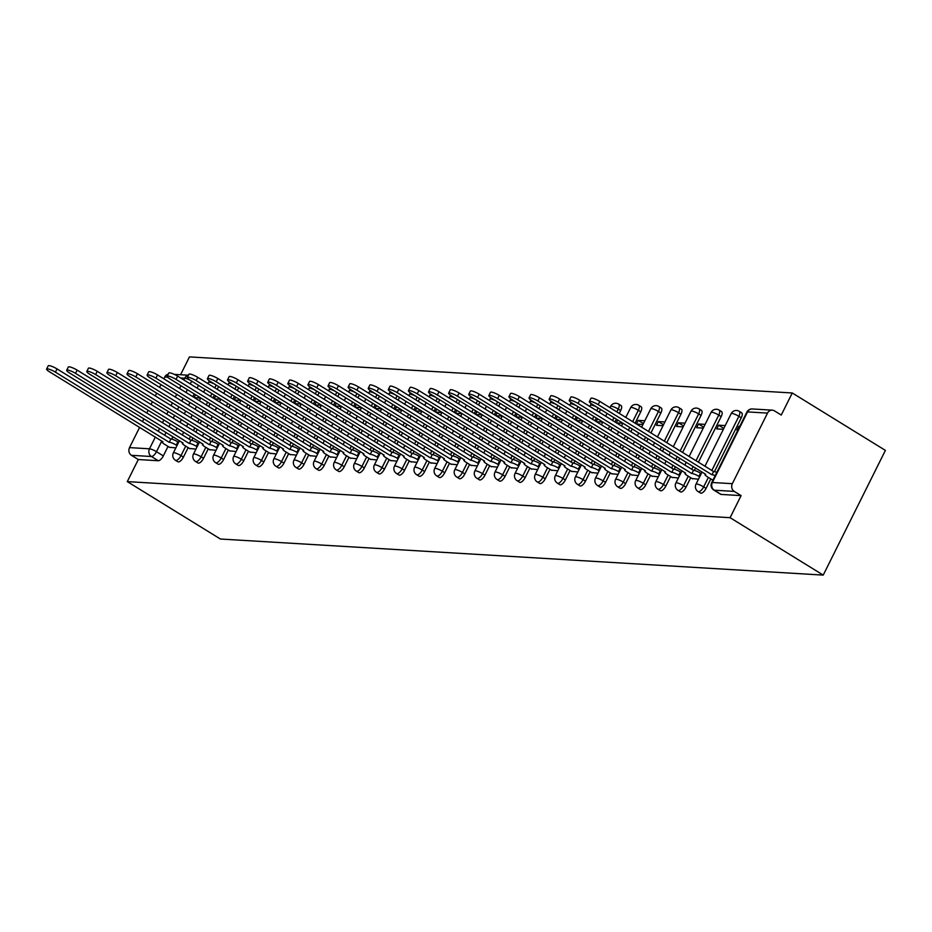 <?xml version="1.0" encoding="UTF-8"?>
<svg xmlns="http://www.w3.org/2000/svg" width="932" height="932" viewBox="0 0 932 932"><rect width="100%" height="100%" fill="white"/><g stroke="black" fill="none" stroke-linecap="round" stroke-linejoin="round"><path stroke-width="1.4" d="M700.526 493.063A5.685 2.33 -58.4 0 0 701.015 493.214A5.685 2.33 -58.4 0 0 706.083 488.38L703.66 486.888A5.685 2.33 121.6 0 1 698.592 491.723A5.685 2.33 121.6 0 1 698.091 491.572L700.526 493.063M680.418 491.863A5.685 2.33 -58.4 0 0 680.919 492.014A5.685 2.33 -58.4 0 0 685.987 487.18L683.552 485.688A5.685 2.33 121.6 0 1 678.484 490.523A5.685 2.33 121.6 0 1 677.995 490.372L680.418 491.863M660.322 490.663A5.685 2.33 -58.4 0 0 660.811 490.815A5.685 2.33 -58.4 0 0 665.879 485.98L663.456 484.477A5.685 2.33 121.6 0 1 658.388 489.312A5.685 2.33 121.6 0 1 657.887 489.16L660.322 490.663M640.214 489.463A5.685 2.33 -58.4 0 0 640.715 489.603A5.685 2.33 -58.4 0 0 645.783 484.78L643.348 483.277A5.685 2.33 121.6 0 1 638.292 488.112A5.685 2.33 121.6 0 1 637.791 487.96L640.214 489.463M620.118 488.252A5.685 2.33 -58.4 0 0 620.607 488.403A5.685 2.33 -58.4 0 0 625.675 483.568L623.252 482.077A5.685 2.33 121.6 0 1 618.184 486.912A5.685 2.33 121.6 0 1 617.683 486.76L620.118 488.252M600.01 487.052A5.685 2.33 -58.4 0 0 600.511 487.203A5.685 2.33 -58.4 0 0 605.579 482.368L603.144 480.877A5.685 2.33 121.6 0 1 598.088 485.7A5.685 2.33 121.6 0 1 597.587 485.56L600.01 487.052M579.914 485.852A5.685 2.33 -58.4 0 0 580.403 486.003A5.685 2.33 -58.4 0 0 585.471 481.168L583.048 479.665A5.685 2.33 121.6 0 1 577.98 484.5A5.685 2.33 121.6 0 1 577.479 484.349L579.914 485.852M559.806 484.652A5.685 2.33 -58.4 0 0 560.307 484.791A5.685 2.33 -58.4 0 0 565.375 479.957L562.94 478.466A5.685 2.33 121.6 0 1 557.884 483.3A5.685 2.33 121.6 0 1 557.383 483.149L559.806 484.652M539.71 483.44A5.685 2.33 -58.4 0 0 540.199 483.592A5.685 2.33 -58.4 0 0 545.267 478.757L542.843 477.266A5.685 2.33 121.6 0 1 537.776 482.1A5.685 2.33 121.6 0 1 537.275 481.949L539.71 483.44M519.602 482.24A5.685 2.33 -58.4 0 0 520.103 482.392A5.685 2.33 -58.4 0 0 525.17 477.557L522.736 476.054A5.685 2.33 121.6 0 1 517.679 480.889A5.685 2.33 121.6 0 1 517.178 480.749L519.602 482.24M499.505 481.04A5.685 2.33 -58.4 0 0 499.995 481.192A5.685 2.33 -58.4 0 0 505.062 476.357L502.639 474.854A5.685 2.33 121.6 0 1 497.572 479.689A5.685 2.33 121.6 0 1 497.082 479.537L499.505 481.04M479.398 479.829A5.685 2.33 -58.4 0 0 479.898 479.98A5.685 2.33 -58.4 0 0 484.966 475.145L482.531 473.654A5.685 2.33 121.6 0 1 477.475 478.489A5.685 2.33 121.6 0 1 476.974 478.337L479.398 479.829M459.301 478.629A5.685 2.33 -58.4 0 0 459.791 478.78A5.685 2.33 -58.4 0 0 464.858 473.945L462.435 472.454A5.685 2.33 121.6 0 1 457.367 477.289A5.685 2.33 121.6 0 1 456.878 477.137L459.301 478.629M439.193 477.429A5.685 2.33 -58.4 0 0 439.694 477.58A5.685 2.33 -58.4 0 0 444.762 472.745L442.327 471.243A5.685 2.33 121.6 0 1 437.271 476.077A5.685 2.33 121.6 0 1 436.77 475.926L439.193 477.429M419.097 476.229A5.685 2.33 -58.4 0 0 419.586 476.368A5.685 2.33 -58.4 0 0 424.654 471.545L422.231 470.043A5.685 2.33 121.6 0 1 417.163 474.877A5.685 2.33 121.6 0 1 416.674 474.726L419.097 476.229M398.989 475.017A5.685 2.33 -58.4 0 0 399.49 475.169A5.685 2.33 -58.4 0 0 404.558 470.334L402.123 468.843A5.685 2.33 121.6 0 1 397.067 473.677A5.685 2.33 121.6 0 1 396.566 473.526L398.989 475.017M378.893 473.817A5.685 2.33 -58.4 0 0 379.382 473.969A5.685 2.33 -58.4 0 0 384.45 469.134L382.027 467.643A5.685 2.33 121.6 0 1 376.959 472.466A5.685 2.33 121.6 0 1 376.47 472.326L378.893 473.817M358.785 472.617A5.685 2.33 -58.4 0 0 359.286 472.769A5.685 2.33 -58.4 0 0 364.354 467.934L361.919 466.431A5.685 2.33 121.6 0 1 356.863 471.266A5.685 2.33 121.6 0 1 356.362 471.114L358.785 472.617M338.689 471.417A5.685 2.33 -58.4 0 0 339.178 471.557A5.685 2.33 -58.4 0 0 344.246 466.722L341.823 465.231A5.685 2.33 121.6 0 1 336.755 470.066A5.685 2.33 121.6 0 1 336.266 469.914L338.689 471.417M318.581 470.206A5.685 2.33 -58.4 0 0 319.082 470.357A5.685 2.33 -58.4 0 0 324.15 465.522L321.715 464.031A5.685 2.33 121.6 0 1 316.659 468.866A5.685 2.33 121.6 0 1 316.158 468.714L318.581 470.206M298.485 469.006A5.685 2.33 -58.4 0 0 298.974 469.157A5.685 2.33 -58.4 0 0 304.042 464.322L301.618 462.82A5.685 2.33 121.6 0 1 296.551 467.654A5.685 2.33 121.6 0 1 296.061 467.515L298.485 469.006M278.377 467.806A5.685 2.33 -58.4 0 0 278.878 467.957A5.685 2.33 -58.4 0 0 283.945 463.122L281.511 461.62A5.685 2.33 121.6 0 1 276.454 466.454A5.685 2.33 121.6 0 1 275.954 466.303L278.377 467.806M258.281 466.594A5.685 2.33 -58.4 0 0 258.77 466.746A5.685 2.33 -58.4 0 0 263.838 461.911L261.414 460.42A5.685 2.33 121.6 0 1 256.347 465.254A5.685 2.33 121.6 0 1 255.857 465.103L258.281 466.594M238.173 465.394A5.685 2.33 -58.4 0 0 238.674 465.546A5.685 2.33 -58.4 0 0 243.741 460.711L241.306 459.22A5.685 2.33 121.6 0 1 236.25 464.054A5.685 2.33 121.6 0 1 235.749 463.903L238.173 465.394M218.076 464.194A5.685 2.33 -58.4 0 0 218.577 464.346A5.685 2.33 -58.4 0 0 223.633 459.511L221.21 458.008A5.685 2.33 121.6 0 1 216.142 462.843A5.685 2.33 121.6 0 1 215.653 462.691L218.076 464.194M197.968 462.994A5.685 2.33 -58.4 0 0 198.469 463.134A5.685 2.33 -58.4 0 0 203.537 458.311L201.102 456.808A5.685 2.33 121.6 0 1 196.046 461.643A5.685 2.33 121.6 0 1 195.545 461.491L197.968 462.994M177.872 461.783A5.685 2.33 -58.4 0 0 178.373 461.934A5.685 2.33 -58.4 0 0 183.429 457.099L181.006 455.608A5.685 2.33 121.6 0 1 175.938 460.443A5.685 2.33 121.6 0 1 175.449 460.292L177.872 461.783M161.795 441.034L156.483 451.682A5.685 2.33 121.6 0 1 151.427 456.517L131.447 455.317L138.297 459.534L127.288 481.611L730.094 517.691L823.224 575.102L885.4 450.389L792.27 392.978L189.464 356.898L180.575 374.734M127.288 481.611L220.418 539.022L823.224 575.102M792.27 392.978L781.261 415.055L774.422 410.837A5.685 5.068 93.4 0 0 772.267 410.15A5.685 5.068 93.4 0 0 767.514 413.109L732.331 483.685A5.685 5.068 93.4 0 0 734.253 491.397L714.285 490.209A5.685 2.33 121.6 0 1 713.784 490.057L720.622 494.275A5.685 2.33 121.6 0 0 721.123 494.426L714.285 490.209A5.685 5.068 93.4 0 1 712.351 482.496L732.331 483.685M730.094 517.691L741.091 495.614L734.253 491.397M198.504 385.347L197.118 388.131M194.24 393.898L192.842 396.694M189.977 402.461L188.579 405.257M185.701 411.024L184.315 413.808M181.437 419.575L180.051 422.371M177.173 428.137L175.775 430.922M172.909 436.689L171.698 439.123M168.051 446.428L163.333 455.899L156.483 451.682A5.685 1.118 26.5 0 0 149.493 448.805L155.353 437.061M167.667 377.204L164.719 377.029L163.834 378.811M160.956 384.578L159.558 387.363M156.692 393.129L155.295 395.925M152.417 401.692L151.031 404.476M148.153 410.243L146.767 413.039M143.889 418.806L142.491 421.602M139.625 427.357L129.525 447.616L149.493 448.805A5.685 5.068 93.4 0 0 151.427 456.517L158.265 460.734A5.685 2.33 -58.4 0 0 163.333 455.899M164.719 377.029A5.685 5.068 -86.6 0 1 168.273 374.163M131.447 455.317A5.685 5.068 -86.6 0 1 129.525 447.616M215.665 395.914L214.267 398.71M189.476 448.443L195.93 449.119M235.761 397.125L234.375 399.91M209.572 449.643L216.038 450.319M255.869 398.325L254.471 401.121M229.68 450.855L236.134 451.519M275.965 399.525L274.579 402.321M249.776 452.055L256.242 452.731M296.073 400.737L294.675 403.521M269.884 453.255L276.338 453.931M316.169 401.937L314.783 404.733M289.98 454.467L296.446 455.131M336.277 403.137L334.879 405.933M310.088 455.666L316.542 456.33M356.373 404.337L354.987 407.133M330.184 456.866L336.65 457.542M376.481 405.548L375.083 408.333M350.292 458.066L356.746 458.742M396.578 406.748L395.191 409.544M370.388 459.278L376.854 459.942M416.686 407.948L415.288 410.744M390.496 460.478L396.95 461.154M436.782 409.16L435.395 411.944M410.593 461.678L417.058 462.354M456.89 410.36L455.492 413.144M430.7 462.878L437.155 463.553M476.986 411.56L475.6 414.356M450.797 464.089L457.262 464.753M497.094 412.76L495.696 415.555M470.905 465.289L477.359 465.965M517.19 413.971L515.804 416.755M491.001 466.489L497.467 467.165M537.298 415.171L535.9 417.967M511.109 467.701L517.563 468.365M557.394 416.371L556.008 419.167M531.205 468.901L537.671 469.565M577.502 417.571L576.104 420.367M551.313 470.101L557.767 470.777M597.598 418.783L596.212 421.567M571.409 471.301L577.875 471.976M617.706 419.983L616.308 422.779M591.517 472.512L597.971 473.176M644.816 420.763L638.21 420.367L643.418 423.571M638.21 420.367L636.416 423.978M611.613 473.712L618.079 474.388M664.912 421.963L658.318 421.567L663.514 424.771M658.318 421.567L656.454 425.307L663.048 425.703M631.721 474.912L638.175 475.588M685.02 423.163L678.414 422.767L683.622 425.971M678.414 422.767L676.55 426.507L683.156 426.903M651.817 476.112L658.283 476.788M705.116 424.363L698.522 423.978L703.718 427.182M698.522 423.978L696.658 427.718L703.252 428.114M671.925 477.324L678.38 477.988M725.224 425.575L718.619 425.178L723.826 428.382M718.619 425.178L716.755 428.918L723.36 429.314M692.022 478.524L698.487 479.199M739.717 426.437L738.727 426.378L739.507 426.868M738.727 426.378L736.863 430.118L737.853 430.176M712.13 479.724L712.98 480.062M741.278 417.804L738.855 416.301A5.685 2.33 121.6 0 0 739.251 411.315L741.686 412.806A5.685 2.33 -58.4 0 1 741.278 417.804L714.448 471.604M710.801 478.908L706.083 488.38M721.17 416.592L718.747 415.101A5.685 2.33 121.6 0 0 719.154 410.103L721.578 411.606A5.685 2.33 -58.4 0 1 721.17 416.592L698.429 462.202M695.563 467.969L694.352 470.404M690.705 477.708L685.987 487.18M701.074 415.392L698.651 413.901A5.685 2.33 121.6 0 0 699.047 408.903L701.481 410.395A5.685 2.33 -58.4 0 1 701.074 415.392L682.597 452.451M679.719 458.218L678.333 461.002M675.455 466.769L674.244 469.192M670.597 476.508L665.879 485.98M680.966 414.192L678.543 412.69A5.685 2.33 121.6 0 0 678.95 407.703L681.374 409.195A5.685 2.33 -58.4 0 1 680.966 414.192L666.764 442.688M663.887 448.455L662.501 451.239M659.623 457.006L658.225 459.802M655.359 465.569L654.148 467.992M650.501 475.308L645.783 484.78M660.87 412.981L658.446 411.49A5.685 2.33 121.6 0 0 658.842 406.492L661.277 407.995A5.685 2.33 -58.4 0 1 660.87 412.981L650.932 432.926M648.055 438.692L646.657 441.477M643.791 447.243L642.393 450.04M639.515 455.806L638.129 458.602M635.251 464.369L634.04 466.792M630.393 474.097L625.675 483.568M640.762 411.781L638.338 410.29A5.685 2.33 121.6 0 0 638.746 405.292L641.169 406.795A5.685 2.33 -58.4 0 1 640.762 411.781L635.088 423.163M632.222 428.93L630.824 431.726M627.947 437.492L626.56 440.277M623.683 446.044L622.296 448.84M619.419 454.606L618.021 457.391M615.155 463.157L613.943 465.592M610.297 472.897L605.579 482.368M620.665 410.581L618.242 409.078A5.685 2.33 121.6 0 0 618.638 404.092L621.073 405.583A5.685 2.33 -58.4 0 1 620.665 410.581L619.256 413.4M616.378 419.167L614.992 421.963M612.114 427.73L610.728 430.514M607.85 436.281L606.452 439.077M603.587 444.844L602.188 447.64M599.311 453.395L597.925 456.191M595.047 461.957L593.835 464.381M590.189 471.697L585.471 481.168M600.546 409.404L599.159 412.2M596.282 417.967L594.884 420.763M592.018 426.518L590.62 429.314M587.743 435.081L586.356 437.877M583.479 443.644L582.092 446.428M579.215 452.195L577.817 454.991M574.951 460.757L573.739 463.181M570.093 470.497L565.375 479.957M580.45 408.204L579.052 411M576.174 416.767L574.788 419.551M571.91 425.318L570.524 428.114M567.646 433.881L566.248 436.665M563.382 442.432L561.984 445.228M559.107 450.995L557.72 453.791M554.843 459.546L553.631 461.981M549.985 469.285L545.267 478.757M560.342 407.004L558.955 409.789M556.078 415.555L554.68 418.352M551.814 424.118L550.416 426.914M547.538 432.669L546.152 435.465M543.274 441.232L541.888 444.028M539.011 449.795L537.613 452.579M534.747 458.346L533.535 460.769M529.889 468.085L525.17 477.557M540.245 405.793L538.847 408.589M535.97 414.356L534.584 417.152M531.706 422.918L530.32 425.703M527.442 431.469L526.044 434.265M523.178 440.032L521.78 442.817M518.903 448.583L517.516 451.379M514.639 457.146L513.427 459.569M509.781 466.885L505.062 476.357M520.138 404.593L518.751 407.389M515.874 413.156L514.476 415.94M511.61 421.707L510.212 424.503M507.334 430.269L505.948 433.065M503.07 438.821L501.684 441.617M498.806 447.383L497.408 450.179M494.543 455.946L493.331 458.369M489.684 465.674L484.966 475.145M500.041 403.393L498.643 406.189M495.766 411.944L494.379 414.74M491.502 420.507L490.115 423.303M487.238 429.07L485.84 431.854M482.974 437.621L481.576 440.417M478.698 446.183L477.312 448.968M474.435 454.734L473.223 457.169M469.577 464.474L464.858 473.945M479.933 402.193L478.547 404.977M475.67 410.744L474.272 413.54M471.406 419.307L470.008 422.091M467.13 427.858L465.744 430.654M462.866 436.421L461.48 439.217M458.602 444.983L457.204 447.768M454.338 453.535L453.127 455.958M449.48 463.274L444.762 472.745M459.837 400.981L458.439 403.777M455.562 409.544L454.175 412.34M451.298 418.107L449.911 420.891M447.034 426.658L445.636 429.454M442.77 435.221L441.372 438.005M438.494 443.772L437.108 446.568M434.23 452.335L433.019 454.758M429.372 462.074L424.654 471.545M439.729 399.781L438.343 402.577M435.465 408.344L434.067 411.128M431.201 416.895L429.803 419.691M426.926 425.458L425.54 428.242M422.662 434.009L421.276 436.805M418.398 442.572L417 445.368M414.134 451.135L412.923 453.558M409.276 460.862L404.558 470.334M419.633 398.581L418.235 401.366M415.357 407.133L413.971 409.929M411.094 415.695L409.707 418.491M406.83 424.258L405.432 427.042M402.566 432.809L401.168 435.605M398.29 441.372L396.904 444.156M394.026 449.923L392.815 452.358M389.168 459.662L384.45 469.134M399.525 397.382L398.139 400.166M395.261 405.933L393.863 408.729M390.997 414.495L389.599 417.28M386.722 423.046L385.335 425.842M382.458 431.609L381.072 434.405M378.194 440.16L376.796 442.956M373.93 448.723L372.718 451.146M369.072 458.462L364.354 467.934M379.429 396.17L378.031 398.966M375.153 404.733L373.767 407.529M370.889 413.284L369.503 416.08M366.625 421.847L365.228 424.643M362.362 430.409L360.964 433.194M358.086 438.96L356.7 441.756M353.822 447.523L352.611 449.946M348.964 457.262L344.246 466.722M359.321 394.97L357.935 397.766M355.057 403.533L353.659 406.317M350.793 412.084L349.395 414.88M346.518 420.647L345.131 423.431M342.254 429.198L340.867 431.994M337.99 437.76L336.592 440.556M333.726 446.312L332.514 448.746M328.868 456.051L324.15 465.522M339.225 393.77L337.827 396.554M334.949 402.321L333.563 405.117M330.685 410.884L329.299 413.68M326.421 419.435L325.023 422.231M322.157 427.998L320.759 430.794M317.882 436.56L316.496 439.345M313.618 445.112L312.406 447.535M308.76 454.851L304.042 464.322M319.117 392.558L317.73 395.354M314.853 401.121L313.455 403.917M310.589 409.684L309.191 412.468M306.313 418.235L304.927 421.031M302.05 426.798L300.663 429.582M297.786 435.349L296.388 438.145M293.522 443.912L292.31 446.335M288.664 453.651L283.945 463.122M299.021 391.358L297.623 394.154M294.745 399.921L293.359 402.706M290.481 408.472L289.095 411.268M286.217 417.035L284.819 419.831M281.953 425.586L280.555 428.382M277.678 434.149L276.291 436.945M273.414 442.712L272.202 445.135M268.556 452.439L263.838 461.911M278.913 390.159L277.526 392.955M274.649 398.71L273.251 401.506M270.385 407.272L268.987 410.068M266.109 415.835L264.723 418.619M261.845 424.386L260.459 427.182M257.582 432.949L256.184 435.733M253.318 441.5L252.106 443.935M248.46 451.239L243.741 460.711M258.816 388.959L257.418 391.743M254.541 397.51L253.155 400.306M250.277 406.072L248.891 408.857M246.013 414.623L244.615 417.42M241.749 423.186L240.351 425.982M237.474 431.749L236.087 434.533M233.21 440.3L231.998 442.723M228.352 450.04L223.633 459.511M238.709 387.747L237.322 390.543M234.445 396.31L233.047 399.106M230.181 404.872L228.783 407.657M225.905 413.424L224.519 416.22M221.641 421.986L220.255 424.771M217.377 430.537L215.979 433.333M213.113 439.1L211.902 441.523M208.255 448.84L203.537 458.311M218.612 386.547L217.214 389.343M214.337 395.11L212.95 397.894M210.073 403.661L208.686 406.457M205.809 412.224L204.411 415.008M201.545 420.775L200.147 423.571M197.269 429.337L195.883 432.133M193.006 437.9L191.794 440.323M188.159 447.628L183.429 457.099M195.557 394.714L194.171 397.51M169.368 447.243L175.833 447.919M194.404 397.649L200.706 398.034M741.091 495.614L721.123 494.426M138.297 459.534L158.265 460.734M214.511 398.861L220.802 399.234M234.608 400.061L240.91 400.434M254.704 401.261L261.007 401.645M274.812 402.461L281.115 402.845M294.908 403.673L301.211 404.045M315.016 404.872L321.319 405.245M335.112 406.072L341.415 406.457M355.22 407.284L361.523 407.657M375.316 408.484L381.619 408.857M395.424 409.684L401.727 410.057M415.521 410.884L421.823 411.268M435.628 412.095L441.931 412.468M455.725 413.295L462.027 413.668M475.833 414.495L482.135 414.88M495.929 415.695L502.232 416.08M516.037 416.907L522.339 417.28M536.133 418.107L542.436 418.48M556.241 419.307L562.544 419.691M576.337 420.518L582.64 420.891M596.445 421.718L602.748 422.091M616.541 422.918L622.844 423.291M636.649 424.118L642.952 424.503M177.01 445.566L176.253 445.1A5.685 1.118 -153.5 0 0 169.263 442.234L170.882 438.984A5.685 1.118 26.5 0 1 177.872 441.861L178.618 442.327M169.076 442.222L55.419 372.159A6.536 1.282 -153.5 0 0 46.6 369.06L48.219 365.822A6.536 1.282 26.5 0 1 57.027 368.921L170.684 438.972M46.6 369.06A6.536 1.282 -153.5 0 0 49.489 371.798L162.949 441.85A5.685 1.118 -153.5 0 0 162.273 442.036A5.685 1.118 -153.5 0 0 164.789 444.413L169.88 447.558M197.106 446.766L196.361 446.312A5.685 1.118 -153.5 0 0 189.371 443.434L190.978 440.184A5.685 1.118 26.5 0 1 197.98 443.061L198.726 443.527M189.173 443.422L75.515 373.359A6.536 1.282 -153.5 0 0 66.696 370.272L68.316 367.022A6.536 1.282 26.5 0 1 77.135 370.12L190.792 440.172M66.696 370.272A6.536 1.282 -153.5 0 0 69.585 373.01L183.056 443.05A5.685 1.118 -153.5 0 0 182.381 443.236A5.685 1.118 -153.5 0 0 184.885 445.624L189.988 448.758M217.214 447.966L216.457 447.511A5.685 1.118 -153.5 0 0 209.467 444.634L211.086 441.395A5.685 1.118 26.5 0 1 218.076 444.273L218.822 444.727M209.281 444.622L95.623 374.559A6.536 1.282 -153.5 0 0 86.804 371.472L88.424 368.233A6.536 1.282 26.5 0 1 97.231 371.32L210.888 441.384M86.804 371.472A6.536 1.282 -153.5 0 0 89.693 374.21L203.153 444.261A5.685 1.118 -153.5 0 0 202.477 444.436A5.685 1.118 -153.5 0 0 204.993 446.824L210.084 449.97M237.31 449.177L236.565 448.711A5.685 1.118 -153.5 0 0 229.575 445.834L231.183 442.595A5.685 1.118 26.5 0 1 238.173 445.473L238.93 445.927M229.377 445.822L115.719 375.771A6.536 1.282 -153.5 0 0 106.9 372.672L108.52 369.433A6.536 1.282 26.5 0 1 117.339 372.52L230.996 442.584M106.9 372.672A6.536 1.282 -153.5 0 0 109.79 375.41L223.261 445.461A5.685 1.118 -153.5 0 0 222.585 445.647A5.685 1.118 -153.5 0 0 225.09 448.024L230.192 451.17M257.418 450.377L256.661 449.911A5.685 1.118 -153.5 0 0 249.671 447.045L251.29 443.795A5.685 1.118 26.5 0 1 258.281 446.673L259.026 447.139M249.485 447.034L135.827 376.971A6.536 1.282 -153.5 0 0 127.008 373.872L128.628 370.633A6.536 1.282 26.5 0 1 137.435 373.732L251.092 443.783M127.008 373.872A6.536 1.282 -153.5 0 0 129.898 376.621L243.357 446.661A5.685 1.118 -153.5 0 0 242.681 446.847A5.685 1.118 -153.5 0 0 245.198 449.224L250.289 452.37M277.515 451.577L276.769 451.123A5.685 1.118 -153.5 0 0 269.779 448.245L271.387 445.007A5.685 1.118 26.5 0 1 278.377 447.873L279.134 448.339M269.581 448.234L155.924 378.171A6.536 1.282 -153.5 0 0 147.105 375.083L148.724 371.833A6.536 1.282 26.5 0 1 157.543 374.932L271.2 444.995M147.105 375.083A6.536 1.282 -153.5 0 0 149.994 377.821L263.465 447.861A5.685 1.118 -153.5 0 0 262.789 448.047A5.685 1.118 -153.5 0 0 265.294 450.436L270.397 453.569M297.623 452.789L296.865 452.323A5.685 1.118 -153.5 0 0 289.875 449.445L291.495 446.207A5.685 1.118 26.5 0 1 298.485 449.084L299.23 449.539M289.689 449.434L176.031 379.382A6.536 1.282 -153.5 0 0 167.212 376.283L168.832 373.045A6.536 1.282 26.5 0 1 177.639 376.132L291.297 446.195M167.212 376.283A6.536 1.282 -153.5 0 0 170.102 379.021L283.561 449.073A5.685 1.118 -153.5 0 0 282.885 449.259A5.685 1.118 -153.5 0 0 285.402 451.636L290.493 454.781M317.719 453.989L316.973 453.523A5.685 1.118 -153.5 0 0 309.983 450.645L311.591 447.407A5.685 1.118 26.5 0 1 318.581 450.284L319.338 450.75M309.785 450.634L196.128 380.582A6.536 1.282 -153.5 0 0 187.309 377.483L188.928 374.245A6.536 1.282 26.5 0 1 197.747 377.332L311.405 447.395M187.309 377.483A6.536 1.282 -153.5 0 0 190.198 380.221L303.669 450.273A5.685 1.118 -153.5 0 0 302.993 450.459A5.685 1.118 -153.5 0 0 305.498 452.836L310.601 455.981M337.815 455.189L337.069 454.723A5.685 1.118 -153.5 0 0 330.079 451.857L331.699 448.607A5.685 1.118 26.5 0 1 338.689 451.484L339.434 451.95M329.893 451.845L216.236 381.782A6.536 1.282 -153.5 0 0 207.417 378.683L209.036 375.445A6.536 1.282 26.5 0 1 217.843 378.543L331.501 448.595M207.417 378.683A6.536 1.282 -153.5 0 0 210.306 381.433L323.765 451.472A5.685 1.118 -153.5 0 0 323.089 451.659A5.685 1.118 -153.5 0 0 325.606 454.047L330.697 457.181M357.923 456.389L357.177 455.934A5.685 1.118 -153.5 0 0 350.187 453.057L351.795 449.818A5.685 1.118 26.5 0 1 358.785 452.684L359.542 453.15M349.989 453.045L236.332 382.982A6.536 1.282 -153.5 0 0 227.513 379.895L229.132 376.645A6.536 1.282 26.5 0 1 237.951 379.743L351.609 449.807M227.513 379.895A6.536 1.282 -153.5 0 0 230.402 382.633L343.873 452.684A5.685 1.118 -153.5 0 0 343.197 452.859A5.685 1.118 -153.5 0 0 345.702 455.247L350.805 458.381M378.019 457.6L377.274 457.134A5.685 1.118 -153.5 0 0 370.284 454.257L371.903 451.018A5.685 1.118 26.5 0 1 378.893 453.896L379.639 454.35M370.097 454.245L256.428 384.194A6.536 1.282 -153.5 0 0 247.621 381.095L249.24 377.856A6.536 1.282 26.5 0 1 258.048 380.943L371.705 451.006M247.621 381.095A6.536 1.282 -153.5 0 0 250.51 383.833L363.969 453.884A5.685 1.118 -153.5 0 0 363.294 454.07A5.685 1.118 -153.5 0 0 365.81 456.447L370.901 459.593M398.127 458.8L397.382 458.334A5.685 1.118 -153.5 0 0 390.392 455.468L391.999 452.218A5.685 1.118 26.5 0 1 398.989 455.096L399.746 455.562M390.193 455.457L276.536 385.394A6.536 1.282 -153.5 0 0 267.717 382.295L269.336 379.056A6.536 1.282 26.5 0 1 278.155 382.155L391.813 452.206M267.717 382.295A6.536 1.282 -153.5 0 0 270.606 385.033L384.077 455.084A5.685 1.118 -153.5 0 0 383.402 455.27A5.685 1.118 -153.5 0 0 385.906 457.647L391.009 460.792M418.223 460L417.478 459.546A5.685 1.118 -153.5 0 0 410.488 456.668L412.107 453.418A5.685 1.118 26.5 0 1 419.097 456.296L419.843 456.762M410.29 456.657L296.632 386.594A6.536 1.282 -153.5 0 0 287.825 383.506L289.444 380.256A6.536 1.282 26.5 0 1 298.252 383.355L411.909 453.406M287.825 383.506A6.536 1.282 -153.5 0 0 290.714 386.244L404.173 456.284A5.685 1.118 -153.5 0 0 403.498 456.47A5.685 1.118 -153.5 0 0 406.014 458.859L411.105 461.992M438.331 461.2L437.586 460.746A5.685 1.118 -153.5 0 0 430.596 457.868L432.203 454.63A5.685 1.118 26.5 0 1 439.193 457.507L439.951 457.962M430.398 457.857L316.74 387.794A6.536 1.282 -153.5 0 0 307.921 384.706L309.541 381.468A6.536 1.282 26.5 0 1 318.36 384.555L432.017 454.618M307.921 384.706A6.536 1.282 -153.5 0 0 310.81 387.444L424.281 457.495A5.685 1.118 -153.5 0 0 423.606 457.67A5.685 1.118 -153.5 0 0 426.11 460.058L431.213 463.204M458.428 462.412L457.682 461.946A5.685 1.118 -153.5 0 0 450.692 459.068L452.311 455.83A5.685 1.118 26.5 0 1 459.301 458.707L460.047 459.161M450.494 459.057L336.836 389.005A6.536 1.282 -153.5 0 0 328.029 385.906L329.648 382.668A6.536 1.282 26.5 0 1 338.456 385.755L452.113 455.818M328.029 385.906A6.536 1.282 -153.5 0 0 330.918 388.644L444.378 458.695A5.685 1.118 -153.5 0 0 443.702 458.882A5.685 1.118 -153.5 0 0 446.218 461.258L451.309 464.404M478.535 463.612L477.79 463.146A5.685 1.118 -153.5 0 0 470.8 460.28L472.408 457.03A5.685 1.118 26.5 0 1 479.398 459.907L480.155 460.373M470.602 460.268L356.944 390.205A6.536 1.282 -153.5 0 0 348.125 387.106L349.745 383.868A6.536 1.282 26.5 0 1 358.564 386.966L472.221 457.018M348.125 387.106A6.536 1.282 -153.5 0 0 351.014 389.856L464.486 459.895A5.685 1.118 -153.5 0 0 463.81 460.082A5.685 1.118 -153.5 0 0 466.315 462.458L471.417 465.604M498.632 464.812L497.886 464.357A5.685 1.118 -153.5 0 0 490.896 461.48L492.515 458.241A5.685 1.118 26.5 0 1 499.505 461.107L500.251 461.573M490.698 461.468L377.041 391.405A6.536 1.282 -153.5 0 0 368.233 388.318L369.853 385.067A6.536 1.282 26.5 0 1 378.66 388.166L492.317 458.229M368.233 388.318A6.536 1.282 -153.5 0 0 371.122 391.056L484.582 461.095A5.685 1.118 -153.5 0 0 483.906 461.282A5.685 1.118 -153.5 0 0 486.422 463.67L491.513 466.804M518.74 466.023L517.994 465.557A5.685 1.118 -153.5 0 0 511.004 462.68L512.612 459.441A5.685 1.118 26.5 0 1 519.602 462.319L520.359 462.773M510.806 462.668L397.149 392.617A6.536 1.282 -153.5 0 0 388.329 389.518L389.949 386.279A6.536 1.282 26.5 0 1 398.768 389.366L512.425 459.429M388.329 389.518A6.536 1.282 -153.5 0 0 391.219 392.255L504.69 462.307A5.685 1.118 -153.5 0 0 504.014 462.493A5.685 1.118 -153.5 0 0 506.519 464.87L511.621 468.015M538.836 467.223L538.09 466.757A5.685 1.118 -153.5 0 0 531.1 463.88L532.72 460.641A5.685 1.118 26.5 0 1 539.71 463.519L540.455 463.985M530.902 463.868L417.245 393.817A6.536 1.282 -153.5 0 0 408.437 390.718L410.057 387.479A6.536 1.282 26.5 0 1 418.864 390.566L532.522 460.629M408.437 390.718A6.536 1.282 -153.5 0 0 411.327 393.455L524.786 463.507A5.685 1.118 -153.5 0 0 524.11 463.693A5.685 1.118 -153.5 0 0 526.627 466.07L531.718 469.215M558.944 468.423L558.198 467.957A5.685 1.118 -153.5 0 0 551.208 465.091L552.816 461.841A5.685 1.118 26.5 0 1 559.806 464.719L560.563 465.185M551.01 465.08L437.353 395.017A6.536 1.282 -153.5 0 0 428.534 391.918L430.153 388.679A6.536 1.282 26.5 0 1 438.972 391.778L552.629 461.829M428.534 391.918A6.536 1.282 -153.5 0 0 431.423 394.667L544.894 464.707A5.685 1.118 -153.5 0 0 544.218 464.893A5.685 1.118 -153.5 0 0 546.723 467.282L551.826 470.415M579.04 469.623L578.294 469.169A5.685 1.118 -153.5 0 0 571.304 466.291L572.924 463.053A5.685 1.118 26.5 0 1 579.914 465.918L580.659 466.384M571.106 466.28L457.449 396.217A6.536 1.282 -153.5 0 0 448.642 393.129L450.261 389.879A6.536 1.282 26.5 0 1 459.068 392.978L572.726 463.041M448.642 393.129A6.536 1.282 -153.5 0 0 451.531 395.867L564.99 465.918A5.685 1.118 -153.5 0 0 564.314 466.093A5.685 1.118 -153.5 0 0 566.831 468.481L571.922 471.615M599.148 470.835L598.402 470.369A5.685 1.118 -153.5 0 0 591.412 467.491L593.02 464.252A5.685 1.118 26.5 0 1 600.01 467.13L600.767 467.584M591.214 467.48L477.557 397.428A6.536 1.282 -153.5 0 0 468.738 394.329L470.357 391.091A6.536 1.282 26.5 0 1 479.176 394.178L592.834 464.241M468.738 394.329A6.536 1.282 -153.5 0 0 471.627 397.067L585.098 467.118A5.685 1.118 -153.5 0 0 584.422 467.305A5.685 1.118 -153.5 0 0 586.927 469.681L592.03 472.827M619.244 472.035L618.499 471.569A5.685 1.118 -153.5 0 0 611.509 468.703L613.128 465.452A5.685 1.118 26.5 0 1 620.118 468.33L620.863 468.796M611.31 468.691L497.653 398.628A6.536 1.282 -153.5 0 0 488.846 395.529L490.465 392.29A6.536 1.282 26.5 0 1 499.272 395.389L612.93 465.441M488.846 395.529A6.536 1.282 -153.5 0 0 491.735 398.267L605.194 468.318A5.685 1.118 -153.5 0 0 604.519 468.505A5.685 1.118 -153.5 0 0 607.035 470.881L612.126 474.027M639.352 473.235L638.606 472.78A5.685 1.118 -153.5 0 0 631.616 469.903L633.224 466.652A5.685 1.118 26.5 0 1 640.214 469.53L640.971 469.996M631.418 469.891L517.761 399.828A6.536 1.282 -153.5 0 0 508.942 396.741L510.561 393.49A6.536 1.282 26.5 0 1 519.38 396.589L633.038 466.641M508.942 396.741A6.536 1.282 -153.5 0 0 511.831 399.478L625.302 469.518A5.685 1.118 -153.5 0 0 624.626 469.705A5.685 1.118 -153.5 0 0 627.131 472.093L632.234 475.227M659.448 474.435L658.703 473.98A5.685 1.118 -153.5 0 0 651.713 471.103L653.332 467.864A5.685 1.118 26.5 0 1 660.322 470.742L661.068 471.196M651.515 471.091L537.857 401.028A6.536 1.282 -153.5 0 0 529.05 397.941L530.669 394.702A6.536 1.282 26.5 0 1 539.477 397.789L653.134 467.852M529.05 397.941A6.536 1.282 -153.5 0 0 531.939 400.678L645.398 470.73A5.685 1.118 -153.5 0 0 644.723 470.905A5.685 1.118 -153.5 0 0 647.239 473.293L652.33 476.438M679.556 475.646L678.811 475.18A5.685 1.118 -153.5 0 0 671.821 472.303L673.428 469.064A5.685 1.118 26.5 0 1 680.418 471.942L681.176 472.396M671.623 472.291L557.965 402.24A6.536 1.282 -153.5 0 0 549.146 399.141L550.765 395.902A6.536 1.282 26.5 0 1 559.584 398.989L673.242 469.052M549.146 399.141A6.536 1.282 -153.5 0 0 552.035 401.878L665.506 471.93A5.685 1.118 -153.5 0 0 664.831 472.116A5.685 1.118 -153.5 0 0 667.335 474.493L672.438 477.638M699.652 476.846L698.907 476.38A5.685 1.118 -153.5 0 0 691.917 473.514L693.536 470.264A5.685 1.118 26.5 0 1 700.526 473.141L701.272 473.607M691.719 473.503L578.061 403.44A6.536 1.282 -153.5 0 0 569.254 400.341L570.873 397.102A6.536 1.282 26.5 0 1 579.681 400.201L693.338 470.252M569.254 400.341A6.536 1.282 -153.5 0 0 572.143 403.09L685.603 473.13A5.685 1.118 -153.5 0 0 684.927 473.316A5.685 1.118 -153.5 0 0 687.443 475.693L692.534 478.838M715.193 475.646A5.685 1.118 -153.5 0 0 712.013 474.714L713.632 471.476A5.685 1.118 26.5 0 1 716.801 472.396M711.827 474.703L598.169 404.639A6.536 1.282 -153.5 0 0 589.35 401.552L590.97 398.302A6.536 1.282 26.5 0 1 599.789 401.401L713.446 471.464M589.35 401.552A6.536 1.282 -153.5 0 0 592.239 404.29L705.71 474.33A5.685 1.118 -153.5 0 0 705.035 474.516A5.685 1.118 -153.5 0 0 707.539 476.904L712.642 480.038M767.514 413.109L747.546 411.909L712.351 482.496A5.685 1.118 -153.5 0 0 711.675 482.683A5.685 5.685 0 0 0 713.784 490.057M191.666 381.13L190.268 383.914M187.402 389.681L186.004 392.477M183.126 398.244L181.74 401.04M178.862 406.806L177.476 409.591M174.599 415.357L173.201 418.153M170.335 423.92L168.937 426.705M166.059 432.471L164.673 435.267M158.23 431.295L159.617 428.499M162.494 422.732L163.892 419.948M166.758 414.181L168.156 411.385M171.034 405.618L172.42 402.834M175.298 397.067L176.684 394.271M179.561 388.504L180.959 385.708M183.825 379.953L184.687 378.217L180.633 377.984M739.251 411.315A5.685 5.685 0 0 0 731.189 413.61A5.685 1.118 -153.5 0 1 731.853 413.424A5.685 1.118 -153.5 0 1 738.855 416.301L711.838 470.474M708.378 477.417L703.66 486.888A5.685 1.118 -153.5 0 0 696.67 484.011A5.685 1.118 26.5 0 0 695.994 484.197A5.685 5.685 0 0 0 698.091 491.572M719.154 410.103A5.685 5.685 0 0 0 711.081 412.41A5.685 1.118 -153.5 0 1 711.757 412.224A5.685 1.118 -153.5 0 1 718.747 415.101L696.006 460.711M693.128 466.478L691.742 469.274M688.27 476.217L683.552 485.688A5.685 1.118 -153.5 0 0 676.562 482.811A5.685 1.118 26.5 0 0 675.886 482.997A5.685 5.685 0 0 0 677.995 490.372M699.047 408.903A5.685 5.685 0 0 0 690.985 411.21A5.685 1.118 -153.5 0 1 691.649 411.024A5.685 1.118 -153.5 0 1 698.651 413.901L680.174 450.948M677.296 456.715L675.898 459.511M673.032 465.278L671.634 468.062M668.174 475.005L663.456 484.477A5.685 1.118 -153.5 0 0 656.466 481.611A5.685 1.118 26.5 0 0 655.79 481.786A5.685 5.685 0 0 0 657.887 489.16M678.95 407.703A5.685 5.685 0 0 0 670.877 409.998A5.685 1.118 -153.5 0 1 671.553 409.812A5.685 1.118 -153.5 0 1 678.543 412.69L664.33 441.185M661.464 446.952L660.066 449.748M657.188 455.515L655.802 458.299M652.924 464.066L651.538 466.862M648.066 473.805L643.348 483.277A5.685 1.118 -153.5 0 0 636.358 480.399A5.685 1.118 26.5 0 0 635.682 480.586A5.685 5.685 0 0 0 637.791 487.96M658.842 406.492A5.685 5.685 0 0 0 650.781 408.798A5.685 1.118 -153.5 0 1 651.445 408.612A5.685 1.118 -153.5 0 1 658.446 411.49L648.497 431.423M645.62 437.19L644.233 439.986M641.356 445.752L639.969 448.548M637.092 454.315L635.694 457.099M632.828 462.866L631.43 465.662M627.97 472.606L623.252 482.077A5.685 1.118 -153.5 0 0 616.262 479.199A5.685 1.118 26.5 0 0 615.586 479.386A5.685 5.685 0 0 0 617.683 486.76M638.746 405.292A5.685 5.685 0 0 0 630.673 407.599A5.685 1.118 -153.5 0 1 631.348 407.412A5.685 1.118 -153.5 0 1 638.338 410.29L632.665 421.672M629.787 427.438L628.401 430.223M625.523 435.99L624.125 438.786M621.26 444.552L619.862 447.337M616.984 453.103L615.598 455.899M612.72 461.666L611.334 464.451M607.874 471.406L603.144 480.877A5.685 1.118 -153.5 0 0 596.154 478A5.685 1.118 26.5 0 0 595.478 478.186A5.685 5.685 0 0 0 597.587 485.56M618.638 404.092A5.685 5.685 0 0 0 610.577 406.399A5.685 1.118 -153.5 0 1 611.241 406.212A5.685 1.118 -153.5 0 1 618.242 409.078L616.833 411.909M613.955 417.676L612.557 420.46M609.691 426.227L608.293 429.023M605.416 434.79L604.029 437.574M601.152 443.341L599.765 446.137M596.888 451.904L595.49 454.7M592.624 460.466L591.226 463.251M587.766 470.194L583.048 479.665A5.685 1.118 -153.5 0 0 576.058 476.788A5.685 1.118 26.5 0 0 575.382 476.974A5.685 5.685 0 0 0 577.479 484.349M598.123 407.913L596.725 410.697M593.847 416.464L592.461 419.26M589.583 425.027L588.197 427.823M585.319 433.59L583.921 436.374M581.055 442.141L579.657 444.937M576.78 450.704L575.394 453.488M572.516 459.255L571.13 462.051M567.67 468.994L562.94 478.466A5.685 1.118 -153.5 0 0 555.95 475.588A5.685 1.118 26.5 0 0 555.274 475.774A5.685 5.685 0 0 0 557.383 483.149M578.015 406.713L576.628 409.498M573.751 415.264L572.353 418.06M569.487 423.827L568.089 426.611M565.211 432.378L563.825 435.174M560.947 440.941L559.561 443.737M556.684 449.492L555.297 452.288M552.42 458.055L551.022 460.851M547.562 467.794L542.843 477.266A5.685 1.118 -153.5 0 0 535.853 474.388A5.685 1.118 26.5 0 0 535.178 474.574A5.685 5.685 0 0 0 537.275 481.949M557.918 405.502L556.52 408.298M553.643 414.064L552.257 416.86M549.379 422.615L547.993 425.411M545.115 431.178L543.729 433.974M540.851 439.741L539.453 442.525M536.576 448.292L535.189 451.088M532.312 456.855L530.925 459.639M527.465 466.594L522.736 476.054A5.685 1.118 -153.5 0 0 515.745 473.188A5.685 1.118 26.5 0 0 515.07 473.374A5.685 5.685 0 0 0 517.178 480.749M537.811 404.302L536.424 407.098M533.547 412.864L532.16 415.649M529.283 421.415L527.885 424.211M525.007 429.978L523.621 432.763M520.743 438.529L519.357 441.325M516.479 447.092L515.093 449.888M512.216 455.643L510.818 458.439M507.358 465.383L502.639 474.854A5.685 1.118 -153.5 0 0 495.649 471.976A5.685 1.118 26.5 0 0 494.974 472.163A5.685 5.685 0 0 0 497.082 479.537M517.714 403.102L516.316 405.886M513.439 411.653L512.052 414.449M509.175 420.216L507.789 423.012M504.911 428.767L503.525 431.563M500.647 437.329L499.249 440.125M496.383 445.892L494.985 448.676M492.108 454.443L490.721 457.239M487.261 464.183L482.531 473.654A5.685 1.118 -153.5 0 0 475.541 470.777A5.685 1.118 26.5 0 0 474.866 470.963A5.685 5.685 0 0 0 476.974 478.337M497.606 401.89L496.22 404.686M493.343 410.453L491.956 413.249M489.079 419.016L487.681 421.8M484.815 427.567L483.417 430.363M480.539 436.129L479.153 438.914M476.275 444.68L474.889 447.477M472.011 453.243L470.613 456.039M467.153 462.983L462.435 472.454A5.685 1.118 -153.5 0 0 455.445 469.577A5.685 1.118 26.5 0 0 454.769 469.763A5.685 5.685 0 0 0 456.878 477.137M477.51 400.69L476.112 403.486M473.246 409.253L471.848 412.037M468.971 417.804L467.584 420.6M464.707 426.367L463.32 429.163M460.443 434.929L459.045 437.714M456.179 443.481L454.781 446.277M451.904 452.043L450.517 454.828M447.057 461.771L442.327 471.243A5.685 1.118 -153.5 0 0 435.337 468.377A5.685 1.118 26.5 0 0 434.662 468.551A5.685 5.685 0 0 0 436.77 475.926M457.402 399.49L456.016 402.286M453.138 408.053L451.752 410.837M448.875 416.604L447.477 419.4M444.611 425.167L443.213 427.951M440.335 433.718L438.949 436.514M436.071 442.281L434.685 445.065M431.807 450.832L430.409 453.628M426.949 460.571L422.231 470.043A5.685 1.118 -153.5 0 0 415.241 467.165A5.685 1.118 26.5 0 0 414.565 467.351A5.685 5.685 0 0 0 416.674 474.726M437.306 398.29L435.908 401.075M433.042 406.841L431.644 409.637M428.767 415.404L427.38 418.188M424.503 423.955L423.116 426.751M420.239 432.518L418.841 435.314M415.975 441.081L414.577 443.865M411.699 449.632L410.313 452.428M406.853 459.371L402.123 468.843A5.685 1.118 -153.5 0 0 395.133 465.965A5.685 1.118 26.5 0 0 394.457 466.151A5.685 5.685 0 0 0 396.566 473.526M417.198 397.079L415.812 399.875M412.934 405.641L411.548 408.437M408.67 414.204L407.272 416.988M404.406 422.755L403.008 425.551M400.131 431.318L398.745 434.102M395.867 439.869L394.481 442.665M391.603 448.432L390.205 451.216M386.745 458.171L382.027 467.643A5.685 1.118 -153.5 0 0 375.037 464.765A5.685 1.118 26.5 0 0 374.361 464.952A5.685 5.685 0 0 0 376.47 472.326M397.102 395.879L395.704 398.675M392.838 404.441L391.44 407.226M388.562 412.993L387.176 415.788M384.299 421.555L382.912 424.34M380.035 430.106L378.637 432.902M375.771 438.669L374.373 441.465M371.495 447.232L370.109 450.016M366.649 456.96L361.919 466.431A5.685 1.118 -153.5 0 0 354.929 463.553A5.685 1.118 26.5 0 0 354.253 463.74A5.685 5.685 0 0 0 356.362 471.114M376.994 394.679L375.608 397.463M372.73 403.23L371.344 406.026M368.466 411.793L367.068 414.589M364.202 420.355L362.804 423.14M359.927 428.906L358.54 431.702M355.663 437.469L354.277 440.253M351.399 446.02L350.001 448.816M346.541 455.76L341.823 465.231A5.685 1.118 -153.5 0 0 334.833 462.354A5.685 1.118 26.5 0 0 334.157 462.54A5.685 5.685 0 0 0 336.266 469.914M356.898 393.479L355.5 396.263M352.634 402.03L351.236 404.826M348.358 410.593L346.972 413.377M344.094 419.144L342.708 421.94M339.83 427.706L338.433 430.502M335.567 436.258L334.169 439.054M331.291 444.82L329.905 447.616M326.445 454.56L321.715 464.031A5.685 1.118 -153.5 0 0 314.725 461.154A5.685 1.118 26.5 0 0 314.049 461.34A5.685 5.685 0 0 0 316.158 468.714M336.79 392.267L335.404 395.063M332.526 400.83L331.14 403.626M328.262 409.381L326.864 412.177M323.998 417.944L322.6 420.74M319.723 426.507L318.336 429.291M315.459 435.058L314.072 437.854M311.195 443.62L309.797 446.405M306.337 453.36L301.618 462.82A5.685 1.118 -153.5 0 0 294.629 459.954A5.685 1.118 26.5 0 0 293.953 460.128A5.685 5.685 0 0 0 296.061 467.515M316.694 391.067L315.296 393.863M312.43 399.63L311.032 402.414M308.154 408.181L306.768 410.977M303.89 416.744L302.504 419.528M299.626 425.295L298.228 428.091M295.362 433.858L293.964 436.654M291.087 442.409L289.701 445.205M286.24 452.148L281.511 461.62A5.685 1.118 -153.5 0 0 274.521 458.742A5.685 1.118 26.5 0 0 273.845 458.928A5.685 5.685 0 0 0 275.954 466.303M296.586 389.867L295.199 392.652M292.322 398.418L290.935 401.214M288.058 406.981L286.66 409.777M283.794 415.532L282.396 418.328M279.518 424.095L278.132 426.891M275.255 432.658L273.868 435.442M270.991 441.209L269.593 444.005M266.133 450.948L261.414 460.42A5.685 1.118 -153.5 0 0 254.424 457.542A5.685 1.118 26.5 0 0 253.749 457.728A5.685 5.685 0 0 0 255.857 465.103M276.489 388.656L275.091 391.452M272.226 397.218L270.828 400.014M267.95 405.781L266.564 408.565M263.686 414.332L262.3 417.128M259.422 422.895L258.024 425.679M255.158 431.446L253.76 434.242M250.883 440.009L249.496 442.805M246.036 449.748L241.306 459.22A5.685 1.118 -153.5 0 0 234.316 456.342A5.685 1.118 26.5 0 0 233.641 456.529A5.685 5.685 0 0 0 235.749 463.903M256.382 387.456L254.995 390.252M252.118 396.018L250.731 398.803M247.854 404.57L246.456 407.366M243.59 413.132L242.192 415.928M239.314 421.683L237.928 424.479M235.05 430.246L233.664 433.042M230.786 438.809L229.389 441.593M225.928 448.537L221.21 458.008A5.685 1.118 -153.5 0 0 214.22 455.142A5.685 1.118 26.5 0 0 213.545 455.317A5.685 5.685 0 0 0 215.653 462.691M236.285 386.256L234.887 389.052M232.021 394.807L230.623 397.603M227.746 403.37L226.36 406.166M223.482 411.932L222.096 414.717M219.218 420.483L217.82 423.279M214.954 429.046L213.556 431.831M210.679 437.597L209.292 440.393M205.832 447.337L201.102 456.808A5.685 1.118 -153.5 0 0 194.112 453.931A5.685 1.118 26.5 0 0 193.437 454.117A5.685 5.685 0 0 0 195.545 461.491M216.177 385.056L214.791 387.84M211.913 393.607L210.527 396.403M207.65 402.17L206.252 404.954M203.386 410.721L201.988 413.517M199.11 419.284L197.724 422.08M194.846 427.846L193.46 430.631M190.582 436.397L189.184 439.193M185.724 446.137L181.006 455.608A5.685 1.118 -153.5 0 0 174.016 452.731A5.685 1.118 26.5 0 0 173.34 452.917A5.685 5.685 0 0 0 175.449 460.292M215.082 384.368A5.685 1.118 -153.5 0 0 209.211 382.143A5.685 1.118 -153.5 0 0 208.535 382.33A5.685 5.685 0 0 1 209.525 380.932M235.179 385.58A5.685 1.118 -153.5 0 0 229.307 383.343A5.685 1.118 -153.5 0 0 228.631 383.53A5.685 5.685 0 0 1 229.621 382.132M255.286 386.78A5.685 1.118 -153.5 0 0 249.415 384.555A5.685 1.118 -153.5 0 0 248.739 384.741A5.685 5.685 0 0 1 249.729 383.332M275.383 387.98A5.685 1.118 -153.5 0 0 269.511 385.755A5.685 1.118 -153.5 0 0 268.835 385.941A5.685 5.685 0 0 1 269.826 384.532M295.491 389.192A5.685 1.118 -153.5 0 0 289.619 386.955A5.685 1.118 -153.5 0 0 288.943 387.141A5.685 5.685 0 0 1 289.934 385.743M315.587 390.392A5.685 1.118 -153.5 0 0 309.715 388.166A5.685 1.118 -153.5 0 0 309.04 388.341A5.685 5.685 0 0 1 310.03 386.943M335.695 391.591A5.685 1.118 -153.5 0 0 329.823 389.366A5.685 1.118 -153.5 0 0 329.147 389.553A5.685 5.685 0 0 1 330.138 388.143M355.791 392.791A5.685 1.118 -153.5 0 0 349.919 390.566A5.685 1.118 -153.5 0 0 349.244 390.753A5.685 5.685 0 0 1 350.234 389.343M375.899 394.003A5.685 1.118 -153.5 0 0 370.027 391.766A5.685 1.118 -153.5 0 0 369.352 391.953A5.685 5.685 0 0 1 370.342 390.555M395.995 395.203A5.685 1.118 -153.5 0 0 390.124 392.978A5.685 1.118 -153.5 0 0 389.448 393.153A5.685 5.685 0 0 1 390.438 391.755M416.103 396.403A5.685 1.118 -153.5 0 0 410.231 394.178A5.685 1.118 -153.5 0 0 409.556 394.364A5.685 5.685 0 0 1 410.546 392.955M436.199 397.603A5.685 1.118 -153.5 0 0 430.328 395.378A5.685 1.118 -153.5 0 0 429.652 395.564A5.685 5.685 0 0 1 430.642 394.166M456.307 398.814A5.685 1.118 -153.5 0 0 450.424 396.578A5.685 1.118 -153.5 0 0 449.76 396.764A5.685 5.685 0 0 1 450.75 395.366M476.403 400.014A5.685 1.118 -153.5 0 0 470.532 397.789A5.685 1.118 -153.5 0 0 469.856 397.976A5.685 5.685 0 0 1 470.846 396.566M496.511 401.214A5.685 1.118 -153.5 0 0 490.628 398.989A5.685 1.118 -153.5 0 0 489.964 399.176A5.685 5.685 0 0 1 490.954 397.766M516.608 402.426A5.685 1.118 -153.5 0 0 510.736 400.189A5.685 1.118 -153.5 0 0 510.06 400.376A5.685 5.685 0 0 1 511.051 398.978M536.716 403.626A5.685 1.118 -153.5 0 0 530.832 401.401A5.685 1.118 -153.5 0 0 530.168 401.575A5.685 5.685 0 0 1 531.158 400.178M556.812 404.826A5.685 1.118 -153.5 0 0 550.94 402.601A5.685 1.118 -153.5 0 0 550.264 402.787A5.685 5.685 0 0 1 551.255 401.377M576.92 406.026A5.685 1.118 -153.5 0 0 571.036 403.801A5.685 1.118 -153.5 0 0 570.372 403.987A5.685 5.685 0 0 1 571.363 402.577M597.016 407.237A5.685 1.118 -153.5 0 0 591.144 405.001A5.685 1.118 -153.5 0 0 590.469 405.187A5.685 5.685 0 0 1 591.459 403.789M746.87 412.095A5.685 1.118 -153.5 0 1 747.546 411.909A5.685 5.068 -86.6 0 1 752.299 408.962A5.685 5.685 0 0 0 746.87 412.095L711.675 482.683M188.392 375.328A5.685 5.068 -86.6 0 0 184.687 378.217A5.685 1.118 26.5 0 1 190.559 380.454M169.263 442.234L170.882 438.984M176.253 445.1L177.872 441.861M55.419 372.159L57.027 368.921M189.371 443.434L190.978 440.184M196.361 446.312L197.98 443.061M75.515 373.359L77.135 370.12M209.467 444.634L211.086 441.395M216.457 447.511L218.076 444.273M95.623 374.559L97.231 371.32M229.575 445.834L231.183 442.595M236.565 448.711L238.173 445.473M115.719 375.771L117.339 372.52M249.671 447.045L251.29 443.795M256.661 449.911L258.281 446.673M135.827 376.971L137.435 373.732M269.779 448.245L271.387 445.007M276.769 451.123L278.377 447.873M155.924 378.171L157.543 374.932M289.875 449.445L291.495 446.207M296.865 452.323L298.485 449.084M176.031 379.382L177.639 376.132M309.983 450.645L311.591 447.407M316.973 453.523L318.581 450.284M196.128 380.582L197.747 377.332M330.079 451.857L331.699 448.607M337.069 454.723L338.689 451.484M216.236 381.782L217.843 378.543M350.187 453.057L351.795 449.818M357.177 455.934L358.785 452.684M236.332 382.982L237.951 379.743M370.284 454.257L371.903 451.018M377.274 457.134L378.893 453.896M256.428 384.194L258.048 380.943M390.392 455.468L391.999 452.218M397.382 458.334L398.989 455.096M276.536 385.394L278.155 382.155M410.488 456.668L412.107 453.418M417.478 459.546L419.097 456.296M296.632 386.594L298.252 383.355M430.596 457.868L432.203 454.63M437.586 460.746L439.193 457.507M316.74 387.794L318.36 384.555M450.692 459.068L452.311 455.83M457.682 461.946L459.301 458.707M336.836 389.005L338.456 385.755M470.8 460.28L472.408 457.03M477.79 463.146L479.398 459.907M356.944 390.205L358.564 386.966M490.896 461.48L492.515 458.241M497.886 464.357L499.505 461.107M377.041 391.405L378.66 388.166M511.004 462.68L512.612 459.441M517.994 465.557L519.602 462.319M397.149 392.617L398.768 389.366M531.1 463.88L532.72 460.641M538.09 466.757L539.71 463.519M417.245 393.817L418.864 390.566M551.208 465.091L552.816 461.841M558.198 467.957L559.806 464.719M437.353 395.017L438.972 391.778M571.304 466.291L572.924 463.053M578.294 469.169L579.914 465.918M457.449 396.217L459.068 392.978M591.412 467.491L593.02 464.252M598.402 470.369L600.01 467.13M477.557 397.428L479.176 394.178M611.509 468.703L613.128 465.452M618.499 471.569L620.118 468.33M497.653 398.628L499.272 395.389M631.616 469.903L633.224 466.652M638.606 472.78L640.214 469.53M517.761 399.828L519.38 396.589M651.713 471.103L653.332 467.864M658.703 473.98L660.322 470.742M537.857 401.028L539.477 397.789M671.821 472.303L673.428 469.064M678.811 475.18L680.418 471.942M557.965 402.24L559.584 398.989M691.917 473.514L693.536 470.264M698.907 476.38L700.526 473.141M578.061 403.44L579.681 400.201M712.013 474.714L713.632 471.476M598.169 404.639L599.789 401.401M173.34 452.917L179.422 440.708M182.299 434.941L183.697 432.157M186.563 426.39L187.961 423.594M190.839 417.827L192.225 415.031M195.103 409.276L196.489 406.48M199.366 400.713L200.764 397.917M203.63 392.151L205.028 389.366M207.906 383.6L208.535 382.33M193.437 454.117L199.53 441.908M202.407 436.153L203.793 433.357M206.671 427.59L208.057 424.794M210.935 419.027L212.333 416.243M215.199 410.476L216.597 407.68M219.474 401.913L220.861 399.129M223.738 393.362L225.125 390.566M228.002 384.8L228.631 383.53M213.545 455.317L219.626 443.119M222.503 437.353L223.901 434.557M226.767 428.79L228.165 426.006M231.043 420.239L232.429 417.443M235.307 411.676L236.693 408.88M239.571 403.125L240.969 400.329M243.835 394.562L245.233 391.766M248.11 385.999L248.739 384.741M233.641 456.529L239.734 444.319M242.611 438.553L243.998 435.757M246.875 430.002L248.262 427.205M251.139 421.439L252.537 418.643M255.403 412.876L256.801 410.092M259.679 404.325L261.065 401.529M263.942 395.762L265.329 392.978M268.206 387.211L268.835 385.941M253.749 457.728L259.83 445.519M262.707 439.753L264.106 436.968M266.971 431.201L268.369 428.405M271.247 422.639L272.633 419.854M275.511 414.088L276.897 411.292M279.775 405.525L281.173 402.729M284.039 396.962L285.437 394.178M288.314 388.411L288.943 387.141M273.845 458.928L279.938 446.731M282.815 440.964L284.202 438.168M287.079 432.401L288.466 429.605M291.343 423.839L292.741 421.054M295.607 415.288L297.005 412.492M299.883 406.725L301.269 403.94M304.147 398.174L305.533 395.378M308.41 389.611L309.04 388.341M293.953 460.128L300.034 447.931M302.912 442.164L304.31 439.368M307.176 433.601L308.574 430.817M311.451 425.05L312.837 422.254M315.715 416.488L317.101 413.703M319.979 407.936L321.377 405.14M324.243 399.374L325.641 396.578M328.518 390.811L329.147 389.553M314.049 461.34L320.142 449.131M323.02 443.364L324.406 440.58M327.283 434.813L328.67 432.017M331.547 426.25L332.945 423.454M335.811 417.687L337.209 414.903M340.087 409.136L341.473 406.34M344.351 400.574L345.737 397.789M348.615 392.023L349.244 390.753M334.157 462.54L340.238 450.331M343.116 444.564L344.514 441.78M347.38 436.013L348.778 433.217M351.655 427.45L353.042 424.666M355.919 418.899L357.305 416.103M360.183 410.336L361.569 407.552M364.447 401.785L365.845 398.989M368.723 393.222L369.352 391.953M354.253 463.74L360.346 451.542M363.224 445.776L364.61 442.98M367.488 437.213L368.874 434.428M371.752 428.662L373.138 425.866M376.015 420.099L377.413 417.303M380.291 411.536L381.677 408.752M384.555 402.985L385.941 400.189M388.819 394.422L389.448 393.153M374.361 464.952L380.442 452.742M383.32 446.976L384.718 444.18M387.584 438.413L388.982 435.628M391.859 429.862L393.246 427.066M396.123 421.299L397.51 418.515M400.387 412.748L401.774 409.952M404.651 404.185L406.049 401.389M408.915 395.634L409.556 394.364M394.457 466.151L400.55 453.942M403.428 448.175L404.814 445.391M407.692 439.624L409.078 436.828M411.956 431.062L413.342 428.266M416.22 422.511L417.618 419.715M420.483 413.948L421.881 411.152M424.759 405.385L426.145 402.601M429.023 396.834L429.652 395.564M414.565 467.351L420.647 455.142M423.524 449.387L424.91 446.591M427.788 440.824L429.186 438.028M432.052 432.262L433.45 429.477M436.327 423.711L437.714 420.915M440.591 415.148L441.978 412.363M444.855 406.597L446.253 403.801M449.119 398.034L449.76 396.764M434.662 468.551L440.754 456.354M443.632 450.587L445.018 447.791M447.896 442.024L449.282 439.24M452.16 433.473L453.546 430.677M456.424 424.91L457.822 422.114M460.688 416.359L462.086 413.563M464.963 407.797L466.35 405.001M469.227 399.234L469.856 397.976M454.769 469.763L460.851 457.554M463.728 451.787L465.115 448.991M467.992 443.236L469.39 440.44M472.256 434.673L473.654 431.877M476.532 426.11L477.918 423.326M480.796 417.559L482.182 414.763M485.059 408.997L486.457 406.212M489.323 400.445L489.964 399.176M474.866 470.963L480.959 458.754M483.825 452.987L485.223 450.203M488.1 444.436L489.486 441.64M492.364 435.873L493.75 433.089M496.628 427.322L498.026 424.526M500.892 418.759L502.29 415.963M505.167 410.197L506.554 407.412M509.431 401.645L510.06 400.376M494.974 472.163L501.055 459.965M503.932 454.199L505.319 451.403M508.196 445.636L509.594 442.84M512.46 437.073L513.858 434.289M516.736 428.522L518.122 425.726M521 419.959L522.386 417.175M525.264 411.408L526.662 408.612M529.527 402.845L530.168 401.575M515.07 473.374L521.163 461.165M524.029 455.399L525.427 452.603M528.304 446.836L529.691 444.051M532.568 438.285L533.954 435.489M536.832 429.722L538.23 426.938M541.096 421.171L542.494 418.375M545.371 412.608L546.758 409.812M549.635 404.045L550.264 402.787M535.178 474.574L541.259 462.365M544.137 456.598L545.523 453.814M548.4 448.047L549.798 445.251M552.664 439.485L554.062 436.689M556.94 430.922L558.326 428.137M561.204 422.371L562.59 419.575M565.468 413.808L566.866 411.024M569.732 405.257L570.372 403.987M555.274 475.774L561.367 463.565M564.233 457.798L565.631 455.014M568.508 449.247L569.895 446.451M572.772 440.685L574.159 437.9M577.036 432.133L578.434 429.337M581.3 423.571L582.698 420.786M585.576 415.02L586.962 412.224M589.84 406.457L590.469 405.187M575.382 476.974L581.463 464.777M584.341 459.01L585.727 456.214M588.605 450.447L590.003 447.663M592.869 441.896L594.267 439.1M597.144 433.333L598.53 430.537M601.408 424.771L602.794 421.986M605.672 416.22L607.07 413.424M609.936 407.657L610.577 406.399M595.478 478.186L601.571 465.977M604.437 460.21L605.835 457.414M608.712 451.647L610.099 448.863M612.976 443.096L614.363 440.3M617.24 434.533L618.638 431.749M621.504 425.982L622.902 423.186M625.78 417.42L630.673 407.599M615.586 479.386L621.667 467.177M624.545 461.41L625.931 458.626M628.809 452.859L630.207 450.063M633.073 444.296L634.471 441.5M637.348 435.745L638.735 432.949M641.612 427.182L650.781 408.798M635.682 480.586L641.775 468.377M644.641 462.622L646.039 459.825M648.917 454.059L650.303 451.263M653.181 445.496L654.567 442.712M657.444 436.945L670.877 409.998M655.79 481.786L661.871 469.588M664.749 463.821L666.135 461.025M669.013 455.259L670.411 452.474M673.277 446.708L690.985 411.21M675.886 482.997L681.979 470.788M684.845 465.021L686.243 462.225M689.121 456.47L711.081 412.41M695.994 484.197L702.076 471.988M704.953 466.221L731.189 413.61M772.267 410.15L752.299 408.962M188.45 375.212L174.319 374.361"/></g></svg>
